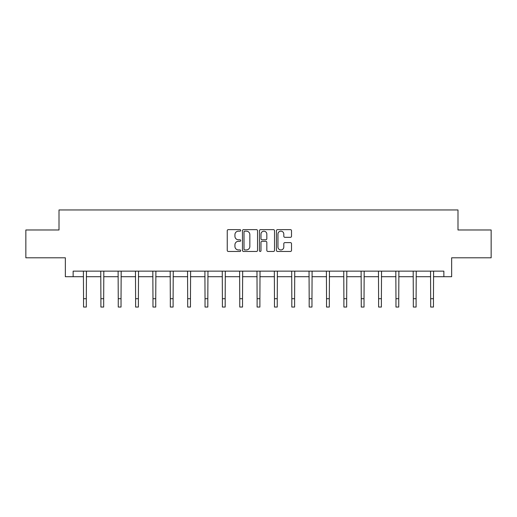 <?xml version="1.0" encoding="UTF-8"?>
<svg xmlns="http://www.w3.org/2000/svg" width="517" height="517" viewBox="0 0 517 517"><rect width="100%" height="100%" fill="white"/><g stroke="black" fill="none" stroke-linecap="round" stroke-linejoin="round"><path stroke-width="0.78" d="M240.696 230.388A0.763 0.763 0 0 0 239.933 229.626L228.333 229.626A1.092 1.092 0 0 0 227.241 230.718L227.241 250.377A1.092 1.092 0 0 0 228.333 251.469L239.933 251.469A0.763 0.763 0 0 0 240.696 250.706A0.763 0.763 0 0 0 239.933 249.937L238.434 249.937A3.496 3.496 0 0 1 234.938 246.447L234.938 244.806A3.496 3.496 0 0 1 238.434 241.31L239.933 241.31A0.763 0.763 0 0 0 240.696 240.547A0.763 0.763 0 0 0 239.933 239.785L238.434 239.785A3.496 3.496 0 0 1 234.938 236.288L234.938 234.653A3.496 3.496 0 0 1 238.434 231.157L239.933 231.157A0.763 0.763 0 0 0 240.696 230.388M290.418 237.329A1.092 1.092 0 0 0 291.51 236.237L291.51 230.718A1.092 1.092 0 0 0 290.418 229.626L277.532 229.626A1.092 1.092 0 0 0 276.44 230.718L276.44 250.377A1.092 1.092 0 0 0 277.532 251.469L290.418 251.469A1.092 1.092 0 0 0 291.51 250.377L291.51 243.714A1.092 1.092 0 0 0 290.418 242.622L284.899 242.622A1.092 1.092 0 0 0 283.807 243.714L283.807 247.016A2.921 2.921 0 0 1 280.886 249.937A2.921 2.921 0 0 1 277.965 247.016L277.965 234.078A2.921 2.921 0 0 1 280.886 231.157A2.921 2.921 0 0 1 283.807 234.078L283.807 236.237A1.092 1.092 0 0 0 284.899 237.329L290.418 237.329M73.136 276.711L73.136 271.147L443.864 271.147L443.864 276.711L451.651 276.711L451.651 257.796L491.15 257.796L491.15 229.981L457.991 229.981L457.991 209.954L59.009 209.954L59.009 229.981L25.85 229.981L25.85 257.796L65.349 257.796L65.349 276.711L83.541 276.711M257.544 230.718A1.092 1.092 0 0 0 256.451 229.626L243.565 229.626A1.092 1.092 0 0 0 242.473 230.718L242.473 250.377A1.092 1.092 0 0 0 243.565 251.469L256.451 251.469A1.092 1.092 0 0 0 257.544 250.377L257.544 230.718M260.549 229.626L273.435 229.626A1.092 1.092 0 0 1 274.527 230.718L274.527 250.377A1.092 1.092 0 0 1 273.435 251.469L267.922 251.469A1.092 1.092 0 0 1 266.83 250.377L266.83 242.402A1.092 1.092 0 0 0 265.738 241.31L262.074 241.31A1.092 1.092 0 0 0 260.982 242.402L260.982 250.706A0.763 0.763 0 0 1 260.219 251.469A0.763 0.763 0 0 1 259.456 250.706L259.456 230.718A1.092 1.092 0 0 1 260.549 229.626M86.32 276.711L100.899 276.711M103.678 276.711L118.251 276.711M121.036 276.711L135.609 276.711M138.394 276.711L152.967 276.711M155.746 276.711L170.326 276.711M173.105 276.711L187.684 276.711M190.463 276.711L205.036 276.711M207.821 276.711L222.394 276.711M225.179 276.711L239.752 276.711M242.531 276.711L257.111 276.711M259.889 276.711L274.469 276.711M277.248 276.711L291.821 276.711M294.606 276.711L309.179 276.711M311.964 276.711L326.537 276.711M329.316 276.711L343.895 276.711M346.674 276.711L361.254 276.711M364.033 276.711L378.606 276.711M381.391 276.711L395.964 276.711M398.749 276.711L413.322 276.711M416.101 276.711L430.68 276.711M433.459 276.711L443.864 276.711M244.767 231.157A0.763 0.763 0 0 0 244.005 231.92L244.005 249.175A0.763 0.763 0 0 0 244.767 249.937L246.35 249.937A3.496 3.496 0 0 0 249.847 246.447L249.847 234.653A3.496 3.496 0 0 0 246.35 231.157L244.767 231.157M266.83 234.13A2.921 2.921 0 0 0 263.909 231.209A2.921 2.921 0 0 0 260.982 234.13L260.982 238.692A1.092 1.092 0 0 0 262.074 239.785L265.738 239.785A1.092 1.092 0 0 0 266.83 238.692L266.83 234.13M83.399 271.147L83.541 298.703L86.32 298.703L86.462 271.147M83.541 298.703L83.541 307.046L86.32 307.046L86.32 298.703M100.757 271.147L100.899 298.703L103.678 298.703L103.82 271.147M100.899 298.703L100.899 307.046L103.678 307.046L103.678 298.703M118.115 271.147L118.251 298.703L121.036 298.703L121.178 271.147M118.251 298.703L118.251 307.046L121.036 307.046L121.036 298.703M135.467 271.147L135.609 298.703L138.394 298.703L138.53 271.147M135.609 298.703L135.609 307.046L138.394 307.046L138.394 298.703M152.825 271.147L152.967 298.703L155.746 298.703L155.888 271.147M152.967 298.703L152.967 307.046L155.746 307.046L155.746 298.703M170.183 271.147L170.326 298.703L173.105 298.703L173.247 271.147M170.326 298.703L170.326 307.046L173.105 307.046L173.105 298.703M187.542 271.147L187.684 298.703L190.463 298.703L190.605 271.147M187.684 298.703L187.684 307.046L190.463 307.046L190.463 298.703M204.9 271.147L205.036 298.703L207.821 298.703L207.963 271.147M205.036 298.703L205.036 307.046L207.821 307.046L207.821 298.703M222.252 271.147L222.394 298.703L225.179 298.703L225.315 271.147M222.394 298.703L222.394 307.046L225.179 307.046L225.179 298.703M239.61 271.147L239.752 298.703L242.531 298.703L242.673 271.147M239.752 298.703L239.752 307.046L242.531 307.046L242.531 298.703M256.968 271.147L257.111 298.703L259.889 298.703L260.032 271.147M257.111 298.703L257.111 307.046L259.889 307.046L259.889 298.703M274.327 271.147L274.469 298.703L277.248 298.703L277.39 271.147M274.469 298.703L274.469 307.046L277.248 307.046L277.248 298.703M291.685 271.147L291.821 298.703L294.606 298.703L294.748 271.147M291.821 298.703L291.821 307.046L294.606 307.046L294.606 298.703M309.037 271.147L309.179 298.703L311.964 298.703L312.1 271.147M309.179 298.703L309.179 307.046L311.964 307.046L311.964 298.703M326.395 271.147L326.537 298.703L329.316 298.703L329.458 271.147M326.537 298.703L326.537 307.046L329.316 307.046L329.316 298.703M343.753 271.147L343.895 298.703L346.674 298.703L346.817 271.147M343.895 298.703L343.895 307.046L346.674 307.046L346.674 298.703M361.112 271.147L361.254 298.703L364.033 298.703L364.175 271.147M361.254 298.703L361.254 307.046L364.033 307.046L364.033 298.703M378.47 271.147L378.606 298.703L381.391 298.703L381.533 271.147M378.606 298.703L378.606 307.046L381.391 307.046L381.391 298.703M395.822 271.147L395.964 298.703L398.749 298.703L398.885 271.147M395.964 298.703L395.964 307.046L398.749 307.046L398.749 298.703M413.18 271.147L413.322 298.703L416.101 298.703L416.243 271.147M413.322 298.703L413.322 307.046L416.101 307.046L416.101 298.703M430.538 271.147L430.68 298.703L433.459 298.703L433.601 271.147M430.68 298.703L430.68 307.046L433.459 307.046L433.459 298.703"/></g></svg>
